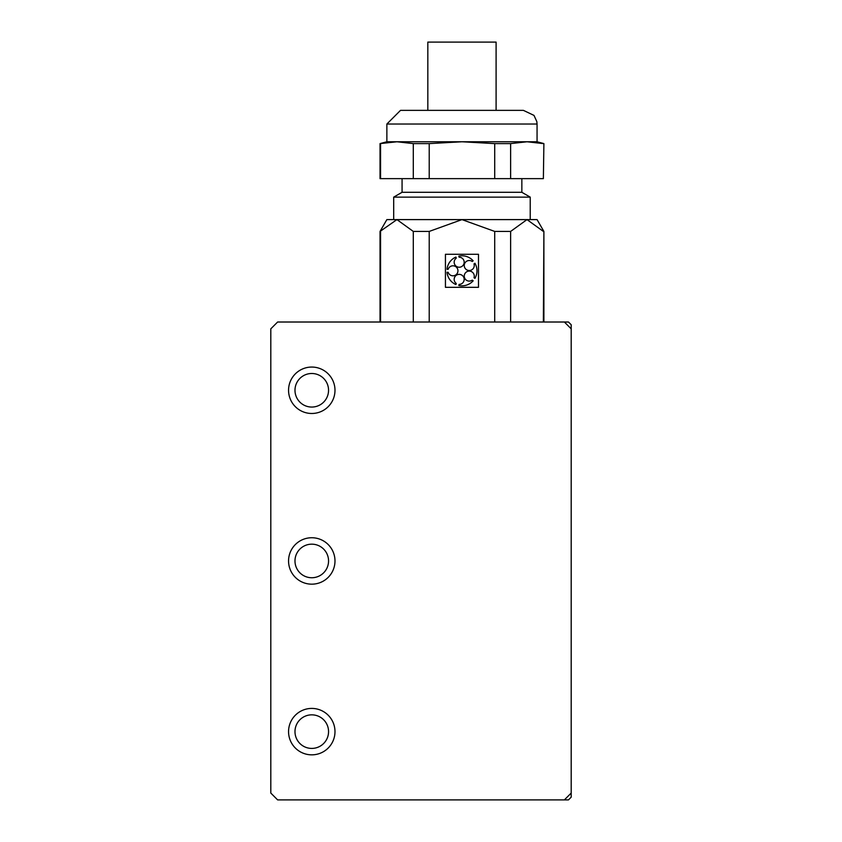 <?xml version="1.0" encoding="UTF-8"?>
<svg xmlns="http://www.w3.org/2000/svg" width="842" height="842" viewBox="0 0 842 842"><rect width="100%" height="100%" fill="white"/><g stroke="black" fill="none" stroke-linecap="round" stroke-linejoin="round"><path stroke-width="1.26" d="M496.096 110.365L496.096 42.1L427.831 42.1L427.831 110.365M400.518 110.365L523.408 110.365L533.996 115.407L536.859 121.68L537.059 124.027L386.867 124.027L400.518 110.365M386.867 141.772L380.037 143.603L396.929 141.772L386.867 141.772L386.867 124.027M380.037 143.603L380.037 178.641L413.296 178.641L413.296 143.603L396.929 141.772L537.059 141.772L537.059 124.027M380.552 178.641L380.552 143.603M543.374 178.641L543.89 143.603L543.374 178.641L510.631 178.641L510.631 143.603L526.997 141.772L543.374 143.603M494.707 178.641L429.22 178.641L429.22 143.603L461.963 141.772L494.707 143.603L494.707 178.641L510.631 178.641M413.296 178.641L429.22 178.641M521.851 178.641L521.851 192.292L402.066 192.292L402.066 178.641M402.066 192.292L393.688 197.133L530.228 197.133L521.851 192.292M380.037 322.012L380.037 231.424L386.867 219.604L396.929 219.604L393.688 219.604L393.688 197.133M380.037 231.424L396.929 219.604L530.228 219.604L530.228 197.133M396.929 219.604L413.296 231.424L429.22 231.424L461.963 219.604L537.059 219.604L543.89 231.424L543.374 322.012M380.552 322.012L380.552 231.424M494.707 143.603L510.631 143.603M413.296 143.603L429.22 143.603M413.296 231.424L413.296 322.012M429.22 322.012L429.22 231.424M461.963 219.604L494.707 231.424L510.631 231.424L526.997 219.604L543.374 231.424M510.631 322.012L510.631 231.424M494.707 231.424L494.707 322.012M445.439 254.284L478.488 254.284L478.488 287.322L445.439 287.322L445.439 254.284M456.269 258.157L455.911 257.052A15.019 15.019 0 0 0 447.018 269.303L448.176 269.303A5.01 5.01 0 0 1 455.88 266.746A5.01 5.01 0 0 1 455.88 274.86A5.01 5.01 0 0 1 448.176 272.303L447.018 272.303A15.019 15.019 0 0 0 455.911 284.554L456.269 283.449A5.01 5.01 0 0 1 456.217 275.334A5.01 5.01 0 0 1 463.942 277.839A5.01 5.01 0 0 1 459.132 284.385L458.774 285.48A15.019 15.019 0 0 0 473.172 280.807L472.236 280.123A5.01 5.01 0 0 1 464.5 277.66A5.01 5.01 0 0 1 469.268 271.092A5.01 5.01 0 0 1 474.004 277.692L474.93 278.376A15.019 15.019 0 0 0 474.93 263.241L474.004 263.914A5.01 5.01 0 0 1 469.268 270.514A5.01 5.01 0 0 1 464.5 263.946A5.01 5.01 0 0 1 472.236 261.483L473.172 260.81A15.019 15.019 0 0 0 458.774 256.126L459.132 257.231A5.01 5.01 0 0 1 463.942 263.767A5.01 5.01 0 0 1 456.217 266.272A5.01 5.01 0 0 1 456.269 258.157M277.628 322.012L568.466 322.012L571.192 324.738L571.192 793.069L564.372 799.9L277.628 799.9L270.808 793.069L270.808 328.833L277.628 322.012M564.372 322.012L571.192 328.833M311.772 584.169A23.208 23.208 0 0 1 291.669 549.352A23.208 23.208 0 0 1 331.874 549.352A23.208 23.208 0 0 1 311.772 584.169M311.772 754.842A23.208 23.208 0 0 1 291.669 720.026A23.208 23.208 0 0 1 331.874 720.026A23.208 23.208 0 0 1 311.772 754.842M311.772 413.485A23.208 23.208 0 0 1 291.669 378.668A23.208 23.208 0 0 1 331.874 378.668A23.208 23.208 0 0 1 311.772 413.485M294.984 390.278A16.787 16.787 0 0 1 320.16 375.743A16.787 16.787 0 0 1 320.16 404.813A16.787 16.787 0 0 1 294.984 390.278M294.984 731.635A16.787 16.787 0 0 1 320.16 717.089A16.787 16.787 0 0 1 320.16 746.17A16.787 16.787 0 0 1 294.984 731.635M564.372 799.9L568.466 799.9L571.192 797.174L571.192 793.069M294.984 560.951A16.787 16.787 0 0 1 320.16 546.416A16.787 16.787 0 0 1 320.16 575.496A16.787 16.787 0 0 1 294.984 560.951M537.059 141.772L543.89 143.603M543.89 322.012L543.89 231.424"/></g></svg>
